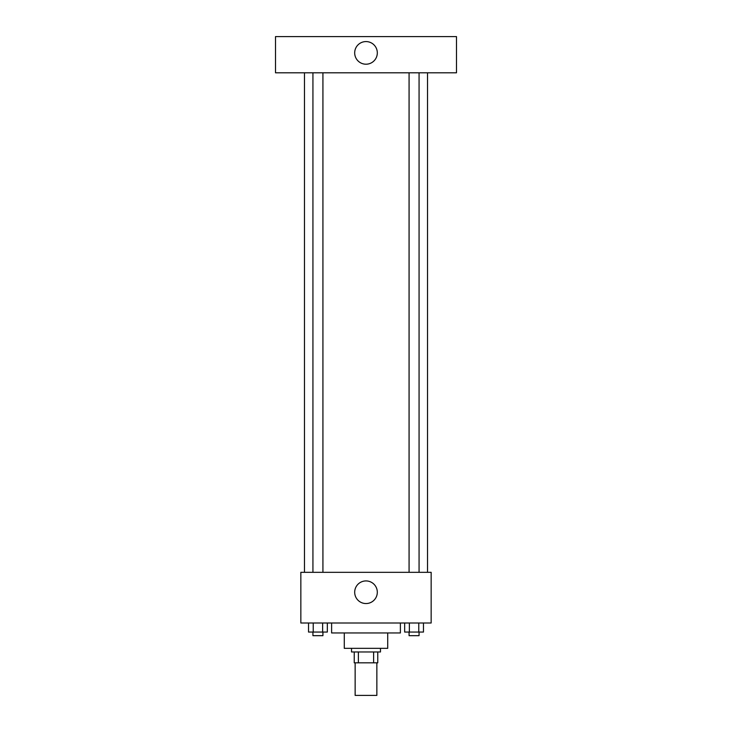 <?xml version="1.0" encoding="UTF-8"?>
<svg xmlns="http://www.w3.org/2000/svg" width="732" height="732" viewBox="0 0 732 732"><rect width="100%" height="100%" fill="white"/><g stroke="black" fill="none" stroke-linecap="round" stroke-linejoin="round"><path stroke-width="1.1" d="M355.139 662.826L355.139 695.4L376.861 695.4L376.861 662.826M373.622 651.965L373.622 662.826L354.233 662.826L354.233 651.965M373.622 662.826L377.767 662.826L377.767 651.965L377.767 662.826M380.475 648.342L380.475 651.965L351.525 651.965L351.525 648.342M358.378 651.965L358.378 662.826M387.722 632.96L387.722 648.342L344.278 648.342L344.278 632.96M400.386 623.005L400.386 632.96L331.614 632.96L331.614 623.005M431.157 623.005L300.843 623.005L300.843 572.323L431.157 572.323L431.157 623.005M377.309 592.234A11.309 11.309 0 0 1 360.345 602.033A11.309 11.309 0 0 1 360.345 582.443A11.309 11.309 0 0 1 377.309 592.234M427.534 72.797L427.534 572.323M409.078 572.323L409.078 72.797M322.922 72.797L322.922 572.323M456.493 72.797L275.507 72.797L275.507 36.6L456.493 36.6L456.493 72.797M366 41.578A11.309 11.309 0 0 1 375.8 58.542A11.309 11.309 0 0 1 356.2 58.542A11.309 11.309 0 0 1 366 41.578M423.471 623.005L423.471 632.055L404.668 632.055L404.668 623.005M418.777 623.005L418.777 632.055M409.371 623.005L409.371 632.055M419.07 632.055L419.07 635.678L409.078 635.678L409.078 632.055M327.332 623.005L327.332 632.055L308.529 632.055L308.529 623.005M322.629 623.005L322.629 632.055M313.223 623.005L313.223 632.055M322.922 632.055L322.922 635.678L312.93 635.678L312.93 632.055M304.466 72.797L304.466 572.323M419.07 572.323L419.07 72.797M312.93 72.797L312.93 572.323"/></g></svg>
